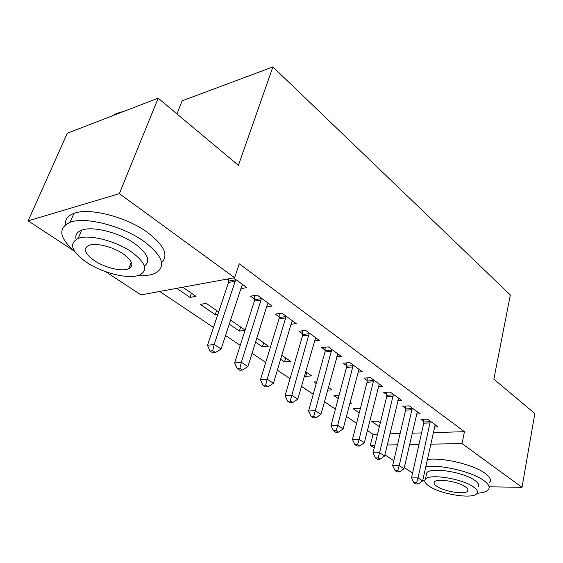 <?xml version="1.0" encoding="UTF-8"?>
<svg xmlns="http://www.w3.org/2000/svg" width="563" height="563" viewBox="0 0 563 563"><rect width="100%" height="100%" fill="white"/><g stroke="black" fill="none" stroke-linecap="round" stroke-linejoin="round"><path stroke-width="0.84" d="M159.737 291.458L213.461 327.434M225.531 335.513L240.239 345.365M252.069 353.29L265.736 362.445M277.341 370.215L290.044 378.723M301.43 386.352L313.239 394.255M324.422 401.743L335.4 409.097M346.379 416.444L356.59 423.292M367.372 430.512L373.016 434.291L370.306 445.305L374.845 445.22M74.612 251.337L28.15 220.858L119.37 193.658L234.609 277.707L141.01 294.892L105.633 271.683M119.37 193.658L158.161 98.166L67.293 133.227L28.15 220.858M176.951 113.895L182.074 100.854L272.9 66.913L510.338 294.949L493.835 379.18L534.85 413.516L522.007 487.312L489.106 486.819M412.573 473.033L404.276 467.593M393.79 460.71L384.874 454.862M374.198 447.859L370.306 445.305M216.621 310.516L215.242 314.618L217.888 314.217M215.242 314.618L200.238 304.379L206.262 303.394L218.662 311.916M266.588 306.877L272.182 306.04L257.15 295.089L250.507 296.173L254.61 299.136M263.667 342.846L262.435 346.829L268.467 346.146L256.812 338.131M262.435 346.829L255.56 342.135M314.372 340.925L319.305 340.369L305.625 330.397L298.995 331.22L302.732 333.915M306.821 372.495L305.716 376.373L311.733 375.873L305.618 371.671M305.716 376.373L304.513 375.549M357.934 372.066L362.326 371.7L349.82 362.593L343.226 363.191L346.639 365.654M349.792 403.319L351.53 403.221L350.08 402.221M338.208 398.548L333.936 395.627L339.074 395.303M397.802 400.638L401.75 400.42L390.272 392.059L383.741 392.474L386.865 394.733M379.378 426.648L371.594 421.335L377.548 421.103L380.271 422.975M434.446 426.951L438.014 426.831L427.444 419.132L420.976 419.386L423.862 421.476M373.016 434.291L377.541 434.157M389.892 433.813L400.145 433.517M412.137 433.179L421.567 432.912M433.207 432.581L464.454 431.701L239.247 263.794L234.609 277.707M416.5 414.058L420.251 413.896L409.245 405.874L402.742 406.212L405.74 408.379M359.243 412.904L353.142 408.738L359.117 408.435L360.193 409.174M378.301 386.654L382.46 386.366L370.482 377.646L363.916 378.146L367.182 380.511M327.582 390.131L332.036 389.828L328.356 387.295M316.223 383.537L313.943 381.988L316.716 381.77M336.646 356.836L341.298 356.379L328.222 346.857L321.614 347.568L325.175 350.144M285.701 357.984L284.533 361.91L290.564 361.326L281.796 355.302M284.533 361.91L280.62 359.236M291.05 324.288L296.293 323.598L281.964 313.162L275.321 314.112L279.234 316.934M240.661 327.04L239.359 331.079L245.046 330.333M239.359 331.079L229.247 324.175M230.45 320.516L231.048 320.431L245.116 330.101M240.908 288.643L246.883 287.609L233.554 277.904M228.768 280.458L226.917 279.121M191.469 293.232L190.005 297.391L196.023 296.356L182.736 287.229M190.005 297.391L176.733 288.333M464.454 431.701L462.026 443.567L522.007 487.312M158.161 98.166L238.409 165.346L272.9 66.913M387.231 444.988L397.513 444.791M409.533 444.559L418.992 444.383M430.674 444.165L462.026 443.567M430.216 422.933L423.749 423.165L411.49 477.86L418.049 477.917L430.322 421.23M416.564 482.822L413.939 482.787L415.783 483.976L418.408 484.018L416.564 482.822L418.049 477.917L422.63 480.915L435.185 424.776M423.749 423.165L423.819 419.28M411.49 477.86L413.939 482.787M418.408 484.018L422.63 480.915M412.123 409.787L405.627 410.096L392.643 465.615L399.237 465.601L412.243 408.062M397.745 470.633L395.106 470.626L397.028 471.864L399.667 471.871L397.745 470.633L399.237 465.601L404.016 468.733L417.31 411.75M405.627 410.096L405.712 406.057M392.643 465.615L395.106 470.626M399.667 471.871L404.016 468.733M393.27 396.092L386.739 396.486L372.988 452.842L379.61 452.758L393.396 394.332M378.118 457.909L375.465 457.93L377.463 459.225L380.116 459.211L378.118 457.909L379.61 452.758L384.599 456.023L398.681 398.182M386.739 396.486L386.837 392.277M372.988 452.842L375.465 457.93M380.116 459.211L384.599 456.023M477.15 493.265C482.963 492.857 486.728 491.626 488.431 489.578C490.232 487.086 488.649 484.046 483.68 480.45C472.125 471.85 440.815 464.398 425.769 466.586M489.754 482.554C491.562 480.014 490 476.931 485.053 473.3C473.553 464.616 442.335 457.212 427.317 459.528M426.268 475.299L426.817 472.758C430.653 466.889 463.595 471.991 474.743 480.359C478.409 482.984 479.57 485.207 478.226 487.023M473.455 486.932C462.258 478.634 429.231 473.441 425.417 479.197C423.833 481.119 425.128 483.476 429.287 486.256C440.942 494.391 473.131 499.423 476.974 493.505C478.311 491.724 477.142 489.536 473.455 486.932M436.916 486.369C444.376 491.633 465.207 494.891 467.677 491.098C468.571 489.937 467.804 488.508 465.376 486.805C458.099 481.478 436.923 478.156 434.46 481.879C433.468 483.103 434.291 484.602 436.916 486.369M422.813 480.077L424.762 481.245M114.739 114.922L116.119 114.057M124.479 111.164L116.365 113.487L112.565 115.76M137.513 275.666C144.804 276.032 150.645 275.251 155.036 273.322C166.62 266.771 163.003 256.179 144.191 241.548C122.854 226.023 85.287 216.298 70.101 222.301C57.715 228.212 59.192 237.839 74.52 251.189M161.63 262.583C168.858 255.278 164.192 245.264 147.654 232.54C126.485 216.903 89.081 207.24 73.88 213.405C67.715 215.742 64.907 219.507 65.456 224.7M76.104 239.345C75.02 235.081 76.871 232.026 81.67 230.168C92.487 225.756 119.398 232.603 134.923 243.772C147.844 253.533 150.99 260.965 144.374 266.067M131.707 252.062C116.069 240.971 89.045 234.074 78.243 238.381C68.545 243.519 71.388 251.548 86.779 262.457C103.226 273.449 129.497 279.649 139.786 274.899C148.322 270.205 145.627 262.597 131.707 252.062M94.45 260.683C104.964 267.777 121.974 271.852 128.66 268.84C134.283 265.764 132.523 260.817 123.388 253.99C113.212 246.847 95.886 242.491 88.989 245.32C82.888 248.572 84.703 253.695 94.45 260.683M129.497 268.431L128.836 268.382M129.8 265.877L131.651 266.193M373.607 381.813L367.041 382.291L352.459 439.506L359.117 439.344L373.741 380.018M357.618 444.629L354.957 444.686L357.048 446.037L359.708 445.987L357.618 444.629L359.117 439.344L364.324 442.75L379.258 384.036M367.041 382.291L367.16 377.9M352.459 439.506L354.957 444.686M359.708 445.987L364.324 442.75M353.071 366.893L346.484 367.47L331.016 425.565L337.694 425.318L353.226 365.07M336.195 430.751L333.521 430.836L335.71 432.25L338.377 432.166L336.195 430.751L337.694 425.318L343.134 428.886L358.983 369.265M346.484 367.47L346.625 362.882M331.016 425.565L333.521 430.836M338.377 432.166L343.134 428.886M331.614 351.312L325.006 351.988L308.58 410.99L315.28 410.645L331.783 349.454M313.781 416.226L311.1 416.353L313.387 417.83L316.068 417.711L313.781 416.226L315.28 410.645L320.98 414.382L337.8 353.838M325.006 351.988L325.168 347.188M308.58 410.99L311.1 416.353M316.068 417.711L320.98 414.382M309.171 335.006L302.549 335.801L285.089 395.726L291.803 395.282L309.354 333.113M290.304 401.018L287.616 401.18L290.015 402.728L292.704 402.566L290.304 401.018L291.803 395.282L297.771 399.188L315.653 337.701M302.549 335.801L302.732 330.755M285.089 395.726L287.616 401.18M292.704 402.566L297.771 399.188M285.673 317.933L279.03 318.848L260.465 379.729L267.186 379.166L285.673 317.933L285.87 316.005M265.687 385.071L262.998 385.275L265.518 386.901L268.206 386.697L265.687 385.071L267.186 379.166L273.449 383.269L291.648 322.275L292.464 320.811M279.03 318.848L279.248 313.549M260.465 379.729L262.998 385.275M268.206 386.697L273.449 383.269M261.035 300.037L254.392 301.085L234.623 362.938L241.344 362.255L261.035 300.037L261.246 298.073M239.852 368.329L237.164 368.589L239.81 370.292L242.498 370.039L239.852 368.329L241.344 362.255L247.924 366.562L267.305 304.59L268.164 303.112M254.392 301.085L254.638 295.498M234.623 362.938L237.164 368.589M242.498 370.039L247.924 366.562M235.179 281.254L228.536 282.45L207.48 345.295L214.179 344.479L235.179 281.254L235.411 279.255M212.701 350.735L210.02 351.045L212.793 352.839L215.481 352.537L212.701 350.735L214.179 344.479L221.104 349.011L241.759 286.039L242.674 284.547M228.536 282.45L228.796 278.776M207.48 345.295L210.02 351.045M215.481 352.537L221.104 349.011M430.329 421.736L423.869 421.976M412.25 408.576L405.747 408.893M393.403 394.86L386.872 395.261M373.748 380.553L367.189 381.045M353.226 365.619L346.639 366.203M331.783 350.01L325.175 350.7M309.354 333.683L302.725 334.485M285.863 316.589L279.227 317.511M261.239 298.671L254.603 299.727M235.404 279.86L228.761 281.064M426.817 472.758L425.417 479.197M467.973 489.62L467.677 491.098M70.101 222.301L73.88 213.405M81.67 230.168L78.243 238.381M131.285 262.034L128.66 268.84M115.95 114.451L116.365 113.487"/></g></svg>
